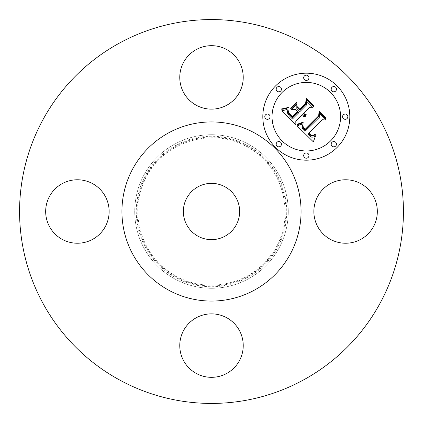 <?xml version="1.0" encoding="UTF-8"?>
<svg xmlns="http://www.w3.org/2000/svg" width="423" height="423" viewBox="0 0 423 423"><rect width="100%" height="100%" fill="white"/><g stroke="black" fill="none" stroke-linecap="round" stroke-linejoin="round"><path stroke-width="0.32" stroke-dasharray="2.12 1.59" d="M373.44 196.288A31.73 31.73 0 0 1 360.808 239.349A31.73 31.73 0 0 1 317.747 226.712A31.73 31.73 0 0 1 330.379 183.651A31.73 31.73 0 0 1 373.44 196.288M119.487 379.933A191.926 191.926 0 0 1 43.067 119.487A191.926 191.926 0 0 1 303.513 43.067A191.926 191.926 0 0 1 379.933 303.513A191.926 191.926 0 0 1 119.487 379.933M226.712 373.44A31.73 31.73 0 0 1 183.651 360.808A31.73 31.73 0 0 1 196.288 317.747A31.73 31.73 0 0 1 239.349 330.379A31.73 31.73 0 0 1 226.712 373.44M49.56 226.712A31.73 31.73 0 0 1 62.192 183.651A31.73 31.73 0 0 1 105.253 196.288A31.73 31.73 0 0 1 92.621 239.349A31.73 31.73 0 0 1 49.56 226.712M196.288 49.56A31.73 31.73 0 0 1 239.349 62.192A31.73 31.73 0 0 1 226.712 105.253A31.73 31.73 0 0 1 183.651 92.621A31.73 31.73 0 0 1 196.288 49.56M275.558 85.922A43.506 43.506 0 0 0 275.558 147.442A43.506 43.506 0 0 0 337.078 147.442A43.506 43.506 0 0 0 337.078 85.922A43.506 43.506 0 0 0 275.558 85.922M248.306 144.127A76.769 76.769 0 0 1 278.873 248.306A76.769 76.769 0 0 1 174.694 278.873A76.769 76.769 0 0 1 144.127 174.694A76.769 76.769 0 0 1 248.306 144.127A76.769 76.769 0 0 1 278.873 248.306A76.769 76.769 0 0 1 174.694 278.873A76.769 76.769 0 0 1 144.127 174.694A76.769 76.769 0 0 1 248.306 144.127M330.553 140.917A34.274 34.274 0 0 0 330.553 92.447A34.274 34.274 0 0 0 282.083 92.447A34.274 34.274 0 0 0 282.083 140.917A34.274 34.274 0 0 0 330.553 140.917M280.682 146.046A2.638 2.638 0 0 0 280.682 142.318A2.638 2.638 0 0 0 276.954 142.318A2.638 2.638 0 0 0 276.954 146.046A2.638 2.638 0 0 0 280.682 146.046M280.682 91.045A2.638 2.638 0 0 0 280.682 87.318A2.638 2.638 0 0 0 276.954 87.318A2.638 2.638 0 0 0 276.954 91.045A2.638 2.638 0 0 0 280.682 91.045M269.292 118.546A2.638 2.638 0 0 0 269.292 114.818A2.638 2.638 0 0 0 265.565 114.818A2.638 2.638 0 0 0 265.565 118.546A2.638 2.638 0 0 0 269.292 118.546M335.682 91.045A2.638 2.638 0 0 0 335.682 87.318A2.638 2.638 0 0 0 331.955 87.318A2.638 2.638 0 0 0 331.955 91.045A2.638 2.638 0 0 0 335.682 91.045M308.182 79.656A2.638 2.638 0 0 0 308.182 75.928A2.638 2.638 0 0 0 304.454 75.928A2.638 2.638 0 0 0 304.454 79.656A2.638 2.638 0 0 0 308.182 79.656M331.955 142.318A2.638 2.638 0 0 0 331.955 146.046A2.638 2.638 0 0 0 335.682 146.046A2.638 2.638 0 0 0 335.682 142.318A2.638 2.638 0 0 0 331.955 142.318M304.454 153.708A2.638 2.638 0 0 0 304.454 157.435A2.638 2.638 0 0 0 308.182 157.435A2.638 2.638 0 0 0 308.182 153.708A2.638 2.638 0 0 0 304.454 153.708M343.344 114.818A2.638 2.638 0 0 0 343.344 118.546A2.638 2.638 0 0 0 347.072 118.546A2.638 2.638 0 0 0 347.072 114.818A2.638 2.638 0 0 0 343.344 114.818M254.44 132.896A89.565 89.565 0 0 1 290.104 254.44A89.565 89.565 0 0 1 168.56 290.104A89.565 89.565 0 0 1 132.896 168.56A89.565 89.565 0 0 1 254.44 132.896M297.401 125.784L297.105 125.874L313.348 141.848L315.563 135.73L313.554 137.052L311.73 137.179L309.81 136.1L307.902 134.091L308.711 133.578L310.397 135.186L312.058 135.952L313.417 135.778L314.982 134.868L315.32 134.599L314.971 134.25L313.073 135.381L311.666 135.328L308.912 133.081L322.284 119.704L325.742 120.016L319.598 113.872L319.719 116.922L304.983 131.331L302.953 129.306L302.218 127.92L302.218 126.239L303.127 123.749L297.401 125.784M297.543 124.113L297.105 124.182L297.253 124.706L298.622 124.462L303.212 122.675L302.979 122.205L297.543 124.113M302.873 126.012L302.884 127.497L305.184 130.11L319.196 116.103L319.45 112.243L325.89 118.683L325.943 118.012L319.074 111.143L318.683 115.807L305.152 129.311L303.804 127.905L302.873 126.012M281.914 110.683L295.867 124.637L295.788 121.089L301.462 115.416L303.714 116.552L306.035 116.166L306.152 115.86L303.777 115.347L302.593 114.289L303.222 113.655L304.602 114.601L306.152 114.866L306.183 114.326L304.75 114.067L303.587 113.29L309.366 107.511L313.306 107.955L306.707 101.356L306.68 104.825L299.902 111.598L296.824 108.521L296.798 104.032L291.167 109.663L295.587 109.541L297.618 111.572L292.43 116.759L289.02 113.205L288.179 110.498L288.052 111.82L288.544 113.258L292.399 117.462L297.956 111.905L298.775 112.73L292.483 119.016L289.173 115.643L287.74 113.565L287.481 111.64L288.153 108.854L285.049 110.08L281.914 110.683M282.532 108.769L281.713 108.843L281.729 109.314L285.377 108.843L288.343 107.616L288.248 107.146L286.064 108.077L282.532 108.769M296.46 102.403L290.654 108.209L290.802 108.764L296.608 102.953L296.46 102.403M299.875 109.314L297.12 106.559L297.147 107.31L299.849 110.012L306.125 103.735L306.585 99.379L313.951 106.744L313.977 106.046L306.194 98.263L305.628 103.561L299.875 109.314M198.006 236.203A28.151 28.151 0 0 0 236.203 224.994A28.151 28.151 0 0 0 224.994 186.797A28.151 28.151 0 0 0 186.797 198.006A28.151 28.151 0 0 0 198.006 236.203M247.571 145.475A75.236 75.236 0 0 1 277.525 247.571A75.236 75.236 0 0 1 175.429 277.525A75.236 75.236 0 0 1 145.475 175.429A75.236 75.236 0 0 1 247.571 145.475M247.201 146.147A74.469 74.469 0 0 1 276.854 247.201A74.469 74.469 0 0 1 175.799 276.854A74.469 74.469 0 0 1 146.147 175.799A74.469 74.469 0 0 1 247.201 146.147M246.836 146.823C285.848 166.546 297.649 222.773 269.853 256.518C248.909 284.822 206.731 293.678 176.164 276.177C143.043 259.05 128.222 215.016 144.248 181.351C160.143 142.974 210.971 125.869 246.836 146.823"/><path stroke-width="0.63" d="M373.44 196.288A31.73 31.73 0 0 1 360.808 239.349A31.73 31.73 0 0 1 317.747 226.712A31.73 31.73 0 0 1 330.379 183.651A31.73 31.73 0 0 1 373.44 196.288M119.487 379.933A191.926 191.926 0 0 1 43.067 119.487A191.926 191.926 0 0 1 303.513 43.067A191.926 191.926 0 0 1 379.933 303.513A191.926 191.926 0 0 1 119.487 379.933M226.712 373.44A31.73 31.73 0 0 1 183.651 360.808A31.73 31.73 0 0 1 196.288 317.747A31.73 31.73 0 0 1 239.349 330.379A31.73 31.73 0 0 1 226.712 373.44M49.56 226.712A31.73 31.73 0 0 1 62.192 183.651A31.73 31.73 0 0 1 105.253 196.288A31.73 31.73 0 0 1 92.621 239.349A31.73 31.73 0 0 1 49.56 226.712M196.288 49.56A31.73 31.73 0 0 1 239.349 62.192A31.73 31.73 0 0 1 226.712 105.253A31.73 31.73 0 0 1 183.651 92.621A31.73 31.73 0 0 1 196.288 49.56M275.558 85.922A43.506 43.506 0 0 0 275.558 147.442A43.506 43.506 0 0 0 337.078 147.442A43.506 43.506 0 0 0 337.078 85.922A43.506 43.506 0 0 0 275.558 85.922M330.553 140.917A34.274 34.274 0 0 0 330.553 92.447A34.274 34.274 0 0 0 282.083 92.447A34.274 34.274 0 0 0 282.083 140.917A34.274 34.274 0 0 0 330.553 140.917M280.682 146.046A2.638 2.638 0 0 0 280.682 142.318A2.638 2.638 0 0 0 276.954 142.318A2.638 2.638 0 0 0 276.954 146.046A2.638 2.638 0 0 0 280.682 146.046M280.682 91.045A2.638 2.638 0 0 0 280.682 87.318A2.638 2.638 0 0 0 276.954 87.318A2.638 2.638 0 0 0 276.954 91.045A2.638 2.638 0 0 0 280.682 91.045M269.292 118.546A2.638 2.638 0 0 0 269.292 114.818A2.638 2.638 0 0 0 265.565 114.818A2.638 2.638 0 0 0 265.565 118.546A2.638 2.638 0 0 0 269.292 118.546M335.682 91.045A2.638 2.638 0 0 0 335.682 87.318A2.638 2.638 0 0 0 331.955 87.318A2.638 2.638 0 0 0 331.955 91.045A2.638 2.638 0 0 0 335.682 91.045M308.182 79.656A2.638 2.638 0 0 0 308.182 75.928A2.638 2.638 0 0 0 304.454 75.928A2.638 2.638 0 0 0 304.454 79.656A2.638 2.638 0 0 0 308.182 79.656M331.955 142.318A2.638 2.638 0 0 0 331.955 146.046A2.638 2.638 0 0 0 335.682 146.046A2.638 2.638 0 0 0 335.682 142.318A2.638 2.638 0 0 0 331.955 142.318M304.454 153.708A2.638 2.638 0 0 0 304.454 157.435A2.638 2.638 0 0 0 308.182 157.435A2.638 2.638 0 0 0 308.182 153.708A2.638 2.638 0 0 0 304.454 153.708M343.344 114.818A2.638 2.638 0 0 0 343.344 118.546A2.638 2.638 0 0 0 347.072 118.546A2.638 2.638 0 0 0 347.072 114.818A2.638 2.638 0 0 0 343.344 114.818M297.401 125.784L297.105 125.874L313.348 141.848L315.563 135.73L313.554 137.052L311.73 137.179L309.81 136.1L307.902 134.091L308.711 133.578L310.397 135.186L312.058 135.952L313.417 135.778L314.982 134.868L315.32 134.599L314.971 134.25L313.073 135.381L311.666 135.328L308.912 133.081L322.284 119.704L325.742 120.016L319.598 113.872L319.719 116.922L304.983 131.331L302.953 129.306L302.218 127.92L302.218 126.239L303.127 123.749L297.401 125.784M297.543 124.113L297.105 124.182L297.253 124.706L298.622 124.462L303.212 122.675L302.979 122.205L297.543 124.113M302.873 126.012L302.884 127.497L305.184 130.11L319.196 116.103L319.45 112.243L325.89 118.683L325.943 118.012L319.074 111.143L318.683 115.807L305.152 129.311L303.804 127.905L302.873 126.012M281.914 110.683L295.867 124.637L295.788 121.089L301.462 115.416L303.714 116.552L306.035 116.166L306.152 115.86L303.777 115.347L302.593 114.289L303.222 113.655L304.602 114.601L306.152 114.866L306.183 114.326L304.75 114.067L303.587 113.29L309.366 107.511L313.306 107.955L306.707 101.356L306.68 104.825L299.902 111.598L296.824 108.521L296.798 104.032L291.167 109.663L295.587 109.541L297.618 111.572L292.43 116.759L289.02 113.205L288.179 110.498L288.052 111.82L288.544 113.258L292.399 117.462L297.956 111.905L298.775 112.73L292.483 119.016L289.173 115.643L287.74 113.565L287.481 111.64L288.153 108.854L285.049 110.08L281.914 110.683M282.532 108.769L281.713 108.843L281.729 109.314L285.377 108.843L288.343 107.616L288.248 107.146L286.064 108.077L282.532 108.769M296.46 102.403L290.654 108.209L290.802 108.764L296.608 102.953L296.46 102.403M299.875 109.314L297.12 106.559L297.147 107.31L299.849 110.012L306.125 103.735L306.585 99.379L313.951 106.744L313.977 106.046L306.194 98.263L305.628 103.561L299.875 109.314M254.44 132.896A89.565 89.565 0 0 1 290.104 254.44A89.565 89.565 0 0 1 168.56 290.104A89.565 89.565 0 0 1 132.896 168.56A89.565 89.565 0 0 1 254.44 132.896M224.994 186.797A28.151 28.151 0 0 1 236.203 224.994A28.151 28.151 0 0 1 198.006 236.203A28.151 28.151 0 0 1 186.797 198.006A28.151 28.151 0 0 1 224.994 186.797"/></g></svg>
